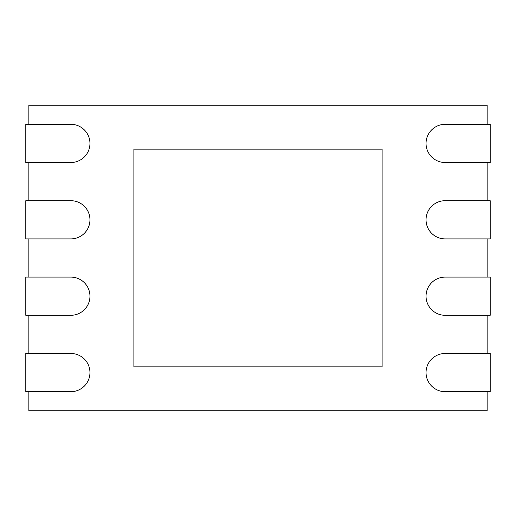 <?xml version="1.0" encoding="UTF-8"?>
<svg xmlns="http://www.w3.org/2000/svg" width="516" height="516" viewBox="0 0 516 516"><rect width="100%" height="100%" fill="white"/><g stroke="black" fill="none" stroke-linecap="round" stroke-linejoin="round"><path stroke-width="0.77" d="M487.143 124.33L487.143 105.238L28.857 105.238L28.857 124.33M28.857 162.521L28.857 200.711M28.857 238.902L28.857 277.098M28.857 315.289L28.857 353.479M28.857 391.67L28.857 410.762L487.143 410.762L487.143 391.67M487.143 353.479L487.143 315.289M487.143 277.098L487.143 238.902M487.143 200.711L487.143 162.521M382.117 366.844L382.117 149.156L133.883 149.156L133.883 366.844L382.117 366.844M25.8 353.479L25.8 391.67L70.866 391.67A19.098 19.098 0 0 0 89.958 372.571A19.098 19.098 0 0 0 70.866 353.479L25.8 353.479M25.8 277.098L25.8 315.289L70.866 315.289A19.098 19.098 0 0 0 89.958 296.19A19.098 19.098 0 0 0 70.866 277.098L25.8 277.098M25.8 200.711L25.8 238.902L70.866 238.902A19.098 19.098 0 0 0 89.958 219.81A19.098 19.098 0 0 0 70.866 200.711L25.8 200.711M25.8 124.33L25.8 162.521L70.866 162.521A19.098 19.098 0 0 0 89.958 143.429A19.098 19.098 0 0 0 70.866 124.33L25.8 124.33M490.2 353.479L490.2 391.67L445.134 391.67A19.098 19.098 0 0 1 426.042 372.571A19.098 19.098 0 0 1 445.134 353.479L490.2 353.479M490.2 277.098L490.2 315.289L445.134 315.289A19.098 19.098 0 0 1 426.042 296.19A19.098 19.098 0 0 1 445.134 277.098L490.2 277.098M490.2 200.711L490.2 238.902L445.134 238.902A19.098 19.098 0 0 1 426.042 219.81A19.098 19.098 0 0 1 445.134 200.711L490.2 200.711M490.2 124.33L490.2 162.521L445.134 162.521A19.098 19.098 0 0 1 426.042 143.429A19.098 19.098 0 0 1 445.134 124.33L490.2 124.33"/></g></svg>
